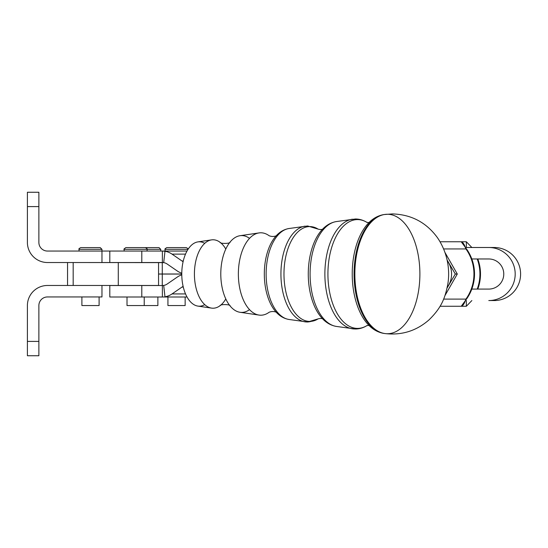 <?xml version="1.0" encoding="UTF-8"?>
<svg xmlns="http://www.w3.org/2000/svg" width="548" height="548" viewBox="0 0 548 548"><rect width="100%" height="100%" fill="white"/><g stroke="black" fill="none" stroke-linecap="round" stroke-linejoin="round"><path stroke-width="0.82" d="M266.129 273.993A45.628 24.838 -90 0 1 288.988 228.516A45.628 24.838 90 0 0 266.129 273.993A45.628 24.838 90 0 0 288.988 319.477A45.628 24.838 -90 0 1 266.129 273.993M264.314 273.993A44.292 24.112 90 0 0 275.034 310.826A44.292 24.112 -90 0 1 264.314 273.993A44.292 24.112 -90 0 1 275.034 237.168A44.292 24.112 90 0 0 264.314 273.993M280.932 273.993A47.977 26.119 -90 0 1 304.969 226.173A47.977 26.119 90 0 0 280.932 273.993A47.977 26.119 90 0 0 304.969 321.82A47.977 26.119 -90 0 1 280.932 273.993M311.319 321.327A47.977 26.119 -90 0 1 304.969 321.82A47.977 26.119 90 0 0 311.319 321.327M283.974 273.993A47.416 25.811 -90 0 1 318.135 229.126A47.416 25.811 90 0 0 283.974 273.993A47.416 25.811 90 0 0 318.135 318.868A47.416 25.811 -90 0 1 283.974 273.993M310.086 273.993A52.615 28.64 -90 0 1 336.445 221.55A52.615 28.64 90 0 0 310.086 273.993A52.615 28.64 90 0 0 336.445 326.444A52.615 28.64 -90 0 1 310.086 273.993M308.271 273.993A51.279 27.914 90 0 0 320.683 316.641A51.279 27.914 -90 0 1 308.271 273.993A51.279 27.914 -90 0 1 320.676 231.352A51.279 27.914 90 0 0 308.271 273.993M324.882 273.993A54.971 29.928 -90 0 1 352.426 219.2A54.971 29.928 90 0 0 324.882 273.993A54.971 29.928 90 0 0 352.426 328.793A54.971 29.928 -90 0 1 324.882 273.993M359.509 328.286A54.971 29.928 -90 0 1 352.426 328.793A54.971 29.928 90 0 0 359.509 328.286M327.923 273.993A54.41 29.619 -90 0 1 366.961 222.413A54.41 29.619 90 0 0 327.923 273.993A54.41 29.619 90 0 0 366.961 325.581A54.41 29.619 -90 0 1 327.923 273.993M354.07 273.993A59.616 32.455 -90 0 1 384.086 214.549A59.616 32.455 90 0 0 354.07 273.993A59.616 32.455 90 0 0 384.086 333.444A59.616 32.455 -90 0 1 354.07 273.993M352.227 273.993A58.28 31.722 90 0 0 366.317 322.443A58.28 31.722 -90 0 1 352.227 273.993A58.28 31.722 -90 0 1 366.317 225.55A58.28 31.722 90 0 0 352.227 273.993M384.915 214.432A59.732 32.517 90 0 0 354.857 273.993A59.732 32.517 -90 0 1 384.929 214.432A59.732 32.517 -90 0 1 419.891 273.993A59.732 32.517 -90 0 1 384.929 333.561A59.732 32.517 -90 0 1 354.857 273.993A59.732 32.517 90 0 0 384.915 333.561M238.366 273.993A41.21 22.434 90 0 0 269.143 312.25A41.21 22.434 -90 0 1 259.012 315.073A41.21 22.434 -90 0 1 238.366 273.993A41.21 22.434 -90 0 1 259.012 232.921A41.21 22.434 -90 0 1 269.143 235.743A41.21 22.434 90 0 0 238.366 273.993M322.957 229.126C321.628 229.674 320.018 229.674 318.128 229.126L307.647 225.975L288.988 228.516C283.563 229.454 278.911 232.338 275.034 237.168A44.292 24.112 -90 0 1 275.069 237.126M275.069 310.867A44.292 24.112 -90 0 1 275.034 310.826C278.911 315.655 283.563 318.539 288.988 319.477L307.647 322.019L318.135 318.868M259.012 232.921L240.031 235.709A38.415 20.913 90 0 0 220.789 273.993A38.415 20.913 90 0 0 240.031 312.285L259.012 315.073M230.098 242.216C230.201 243.668 220.077 243.929 219.988 242.243A34.216 18.625 90 0 0 194.417 273.993A34.216 18.625 90 0 0 219.981 305.75C220.077 304.065 230.201 304.325 230.098 305.777M249.525 309.62A38.415 20.913 -90 0 1 228.653 304.017A38.415 20.913 -90 0 1 220.789 273.993A38.415 20.913 -90 0 1 228.653 243.976A38.415 20.913 -90 0 1 249.525 238.373M211.555 239.887L197.91 241.894A32.209 17.536 90 0 0 181.772 273.993A32.209 17.536 90 0 0 197.91 306.099L211.555 308.106A34.216 18.625 -90 0 1 194.417 273.993A34.216 18.625 -90 0 1 211.555 239.887A34.216 18.625 -90 0 1 225.797 249.052M225.797 298.941A34.216 18.625 -90 0 1 211.555 308.106M204.733 304.62A32.209 17.536 -90 0 1 181.772 273.993A32.209 17.536 -90 0 1 204.733 243.374M183.114 261.643A11.474 9.624 90 0 1 182.005 260.985L172.038 254.128A22.948 19.249 -90 0 0 164.982 251.258L163.701 262.629A11.474 9.624 90 0 1 167.229 264.067L177.189 270.924A22.948 19.249 -90 0 0 181.778 273.199A22.948 19.249 90 0 1 177.189 270.924L167.229 264.067A11.474 9.624 -90 0 0 163.701 262.629L164.982 251.258L162.372 251.053L162.372 262.526L82.522 262.526L163.701 262.629L162.372 262.526L162.372 251.053L164.982 251.258A22.948 19.249 90 0 1 172.038 254.128L182.005 260.985A11.474 9.624 -90 0 0 183.114 261.643M447.202 287.529A22.948 22.831 -90 0 0 447.216 260.526A22.948 22.831 90 0 1 447.202 287.529M447.106 287.967L455.313 274.021L447.127 260.095L455.313 274.021L457.299 274.021L445.031 252.573L457.299 274.021L455.313 274.021L447.106 287.967M444.997 295.523L457.299 274.021L444.997 295.523M181.772 274L158.557 274L181.772 274M81.892 296.948L81.892 305.551L99.106 305.551L99.106 296.948M121.012 251.053L141.795 251.053L141.795 262.526L141.795 251.053L186.998 251.053L101.969 251.053L101.969 249.333L100.25 247.614L80.748 247.614C79.111 248.484 78.535 249.052 79.028 249.333L101.969 249.333L79.028 249.333L79.028 251.053M127.013 297.002L127.013 305.551L157.879 305.551L157.879 297.002M147.09 251.053L147.09 249.333L160.749 249.333L147.09 249.333C147.59 249.059 147.015 248.491 145.364 247.614L125.862 247.614C124.06 248.847 123.485 249.422 124.143 249.333L147.09 249.333L124.143 249.333L124.143 251.053M141.637 305.551L129.595 305.551M167.935 296.948L167.935 305.551L185.149 305.551L185.149 296.948M188.012 249.354L188.012 249.333C188.505 249.052 187.93 248.484 186.293 247.614L166.791 247.614C165.092 248.669 164.523 249.244 165.071 249.333L188.012 249.333L165.071 249.333L165.071 251.053M176.189 247.614L176.894 247.614L176.189 247.614M182.566 305.551L170.517 305.551M160.749 251.053L160.749 249.333L159.023 247.614L139.521 247.614M155.296 305.551L141.507 305.551M471.876 247.497L466.348 241.764L466.348 247.497L466.348 241.764L471.876 247.497M477.219 289.084A43.025 42.806 -90 0 0 477.226 258.971A43.025 42.806 90 0 1 477.219 289.084M466.348 300.557L466.348 306.27L471.862 300.557L466.348 306.27L461.224 306.27L466.348 306.27L466.348 300.557M477.788 289.084A43.025 42.806 -90 0 0 477.794 258.971A43.025 42.806 90 0 1 477.788 289.084M461.224 241.764L466.348 241.764L461.224 241.764L465.238 247.23L465.923 248.936A43.025 42.806 90 0 1 465.923 299.105L465.245 300.811L461.224 306.27C462.889 305.942 464.451 303.551 465.923 299.105L443.62 299.105L465.923 299.105A43.025 42.806 -90 0 0 465.923 248.936L443.64 248.936L465.923 248.936C464.457 244.49 462.889 242.1 461.224 241.764L440.071 241.764L461.224 241.764M465.355 247.497L494.2 247.497A26.53 26.4 90 0 1 520.6 274.027A26.53 26.4 90 0 1 494.2 300.557L488.789 300.557A26.53 26.4 -90 0 0 515.189 274.027A26.53 26.4 -90 0 0 488.789 247.497L465.355 247.497M466.492 299.105L466.492 299.105A43.025 42.806 -90 0 0 471.814 258.971A43.025 42.806 90 0 1 466.492 299.105L466.492 299.105M440.044 306.27L461.224 306.27L440.044 306.27M471.814 258.971A43.025 42.806 -90 0 0 466.492 248.936L466.492 248.936A43.025 42.806 90 0 1 471.814 258.971L488.789 258.971A15.056 14.981 90 0 1 503.77 274.027A15.056 14.981 90 0 1 488.789 289.084L471.807 289.084L488.789 289.084A15.056 14.981 -90 0 0 503.77 274.027A15.056 14.981 -90 0 0 488.789 258.971L471.814 258.971M152.947 285.474L82.522 285.474L118.286 285.474L118.286 262.526L118.286 285.474L158.557 285.474L158.557 262.526M73.172 262.526L73.172 285.474L73.172 262.526M183.265 260.985L182.005 260.985L183.265 260.985M185.505 254.128L172.038 254.128L185.505 254.128M183.128 286.412A11.474 9.624 -90 0 0 182.005 287.07L183.279 287.07L182.005 287.07L172.038 293.927L185.532 293.927L172.038 293.927A22.948 19.249 90 0 1 164.982 296.797L163.701 285.426L162.372 285.529L162.372 297.002L187.032 297.002L162.372 297.002L162.372 285.529L163.701 285.426A11.474 9.624 -90 0 0 167.229 283.994L177.189 277.137A22.948 19.249 90 0 1 181.778 274.863A22.948 19.249 -90 0 0 177.189 277.137L167.229 283.994A11.474 9.624 90 0 1 163.701 285.426L164.982 296.797A22.948 19.249 -90 0 0 172.038 293.927L182.005 287.07A11.474 9.624 90 0 1 183.128 286.412M162.372 285.529L141.795 285.529L141.795 297.002L162.372 297.002L141.795 297.002L141.795 285.529L162.372 285.529M121.012 285.529L141.795 285.529L109.806 285.529L109.806 297.002L141.795 297.002L121.012 297.002M158.557 274.055L181.772 274.055L162.277 274.055L162.277 285.529L162.277 274.055L158.557 274.055M162.277 262.526L162.277 274L162.277 262.526M488.789 247.497A26.53 26.4 90 0 1 515.189 274.027A26.53 26.4 90 0 1 488.789 300.557L494.2 300.557A26.53 26.4 -90 0 0 520.6 274.027A26.53 26.4 -90 0 0 494.2 247.497L488.789 247.497M47.477 285.474L82.522 285.474L47.477 285.474A20.077 20.077 0 0 0 27.4 305.551A20.077 20.077 0 0 1 47.477 285.474M38.874 355.741L38.874 341.404L27.4 341.404L27.4 355.741L38.874 355.741L27.4 355.741L27.4 305.551L27.4 341.404L38.874 341.404L38.874 355.741M38.874 305.551L38.874 341.404L38.874 305.551A8.604 8.604 0 0 1 47.477 296.948A8.604 8.604 0 0 0 38.874 305.551M101.969 296.948L47.477 296.948L101.969 296.948L101.969 285.474L101.969 296.948M67.555 285.474L67.555 262.526L47.477 262.526A20.077 20.077 0 0 1 27.4 242.449L27.4 192.259L38.874 192.259L38.874 206.596L38.874 192.259L27.4 192.259L27.4 206.596L38.874 206.596L38.874 242.449A8.604 8.604 0 0 0 47.477 251.053L101.969 251.053L101.969 262.526L101.969 251.053L109.806 251.053L109.806 262.526M82.522 262.526L47.477 262.526L82.522 262.526M27.4 230.263L27.4 242.449A20.077 20.077 0 0 0 47.477 262.526M101.969 251.053L47.477 251.053A8.604 8.604 0 0 1 38.874 242.449L38.874 206.596L27.4 206.596L27.4 242.449M367.153 222.529C363.482 220.207 359.563 219.022 355.412 218.988L336.445 221.55C330.348 222.591 325.094 225.865 320.683 231.352L320.744 231.277M367.153 325.464C363.482 327.786 359.563 328.971 355.412 329.006L336.445 326.444C330.348 325.396 325.094 322.128 320.683 316.641L320.744 316.717M366.461 322.621L366.317 322.443C371.325 328.67 377.25 332.335 384.086 333.444L384.929 333.561C401.65 335.513 416.343 330.951 429.009 319.881C442.058 307.14 445.045 297.502 447.723 284.7C450.045 271.397 448.339 253.69 437.448 237.681C426.303 222.413 411.274 214.487 392.361 213.919L384.086 214.549C377.25 215.659 371.325 219.323 366.317 225.55L366.461 225.372M366.9 325.601L369.01 325.43M366.9 222.392L369.01 222.563M318.162 318.847L318.128 318.868C320.018 318.32 321.628 318.32 322.957 318.868M269.164 312.237L269.143 312.25C271.589 311.285 274.021 311.285 276.425 312.25M269.164 235.756L269.143 235.743C271.589 236.709 274.021 236.709 276.425 235.743M144.22 305.551L144.22 297.002M465.245 300.811L466.348 299.174M465.245 247.23L466.348 248.861"/></g></svg>
